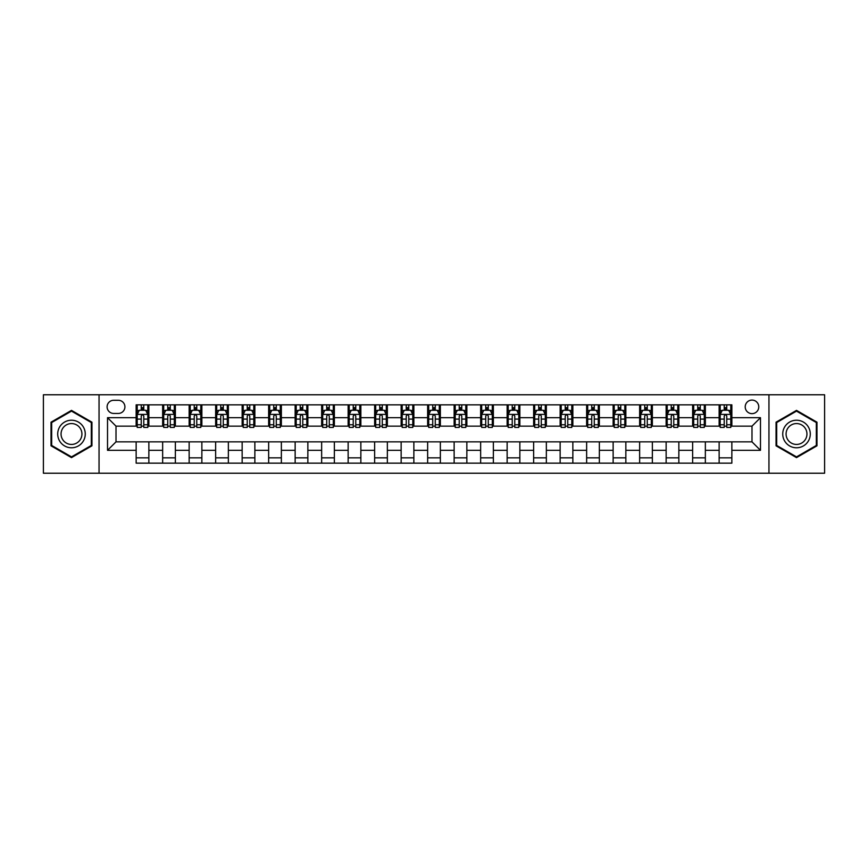 <?xml version="1.0" encoding="UTF-8"?>
<svg xmlns="http://www.w3.org/2000/svg" width="868" height="868" viewBox="0 0 868 868"><rect width="100%" height="100%" fill="white"/><g stroke="black" fill="none" stroke-linecap="round" stroke-linejoin="round"><path stroke-width="1.3" d="M751.992 400.083A6.781 6.781 0 0 0 745.211 406.864A6.781 6.781 0 0 0 751.992 413.645A6.781 6.781 0 0 0 758.773 406.864A6.781 6.781 0 0 0 751.992 400.083M768.95 473.223L824.6 473.223L824.6 394.777L768.95 394.777L768.95 473.223L99.05 473.223L99.05 394.777L43.4 394.777L43.4 473.223L99.05 473.223M113.675 413.439L118.341 413.439A6.575 6.575 0 0 0 124.916 406.864A6.575 6.575 0 0 0 118.341 400.289L113.675 400.289A6.575 6.575 0 0 0 107.1 406.864A6.575 6.575 0 0 0 113.675 413.439M768.95 394.777L99.05 394.777M136.146 450.318L107.523 450.318L107.523 417.682L136.146 417.682L136.146 426.155L116.008 426.155L116.008 441.845L136.146 441.845L136.146 463.154L731.854 463.154L731.854 441.845L751.992 441.845L751.992 426.155L731.854 426.155L731.854 417.682L760.476 417.682L760.476 450.318L731.854 450.318M731.854 417.682L731.854 404.846L136.146 404.846L136.146 417.682M719.138 404.846L719.138 426.155L720.19 426.155M724.216 426.155L726.766 426.155M730.791 426.155L731.854 426.155M719.138 426.155L704.295 426.155M692.631 404.846L692.631 426.155L693.695 426.155M697.72 426.155L700.27 426.155M692.631 426.155L677.789 426.155M666.136 404.846L666.136 426.155L667.199 426.155M671.224 426.155L673.763 426.155M666.136 426.155L651.293 426.155M639.64 404.846L639.64 426.155L640.692 426.155M644.718 426.155L647.268 426.155M639.64 426.155L624.797 426.155M613.134 404.846L613.134 426.155L614.197 426.155M618.222 426.155L620.772 426.155M613.134 426.155L598.291 426.155M586.638 404.846L586.638 426.155L587.701 426.155M591.726 426.155L594.265 426.155M586.638 426.155L571.795 426.155M560.142 404.846L560.142 426.155L561.195 426.155M565.22 426.155L567.77 426.155M560.142 426.155L545.299 426.155M533.636 404.846L533.636 426.155L534.699 426.155M538.724 426.155L541.274 426.155M533.636 426.155L518.793 426.155M507.14 404.846L507.14 426.155L508.203 426.155M512.229 426.155L514.767 426.155M507.14 426.155L492.297 426.155M480.644 404.846L480.644 426.155L481.697 426.155M485.722 426.155L488.272 426.155M480.644 426.155L465.801 426.155M454.138 404.846L454.138 426.155L455.201 426.155M459.226 426.155L461.776 426.155M454.138 426.155L439.295 426.155M427.642 404.846L427.642 426.155L428.705 426.155M432.731 426.155L435.269 426.155M427.642 426.155L412.799 426.155M401.146 404.846L401.146 426.155L402.199 426.155M406.224 426.155L408.774 426.155M401.146 426.155L386.303 426.155M374.64 404.846L374.64 426.155L375.703 426.155M379.728 426.155L382.278 426.155M374.64 426.155L359.797 426.155M348.144 404.846L348.144 426.155L349.207 426.155M353.233 426.155L355.771 426.155M348.144 426.155L333.301 426.155M321.648 404.846L321.648 426.155L322.701 426.155M326.726 426.155L329.276 426.155M321.648 426.155L306.805 426.155M295.142 404.846L295.142 426.155L296.205 426.155M300.23 426.155L302.78 426.155M295.142 426.155L280.299 426.155M268.646 404.846L268.646 426.155L269.709 426.155M273.735 426.155L276.274 426.155M268.646 426.155L253.803 426.155M242.15 404.846L242.15 426.155L243.203 426.155M247.228 426.155L249.778 426.155M242.15 426.155L227.308 426.155M215.644 404.846L215.644 426.155L216.707 426.155M220.732 426.155L223.282 426.155M215.644 426.155L200.801 426.155M189.148 404.846L189.148 426.155L190.211 426.155M194.237 426.155L196.776 426.155M189.148 426.155L174.305 426.155M162.652 404.846L162.652 426.155L163.705 426.155M167.73 426.155L170.28 426.155M162.652 426.155L147.81 426.155M136.146 426.155L137.209 426.155M141.234 426.155L143.784 426.155M136.146 441.845L148.862 441.845L148.862 463.154M731.854 441.845L148.862 441.845M148.862 404.846L148.862 426.155M136.146 410.152L137.209 410.152M141.234 410.152L143.784 410.152M147.81 410.152L148.862 410.152M136.146 457.848L148.862 457.848M162.652 441.845L162.652 463.154M175.369 404.846L175.369 426.155M162.652 410.152L163.705 410.152M167.73 410.152L170.28 410.152M174.305 410.152L175.369 410.152M175.369 441.845L175.369 463.154M162.652 457.848L175.369 457.848M189.148 441.845L189.148 463.154M201.864 441.845L201.864 463.154M189.148 457.848L201.864 457.848M201.864 404.846L201.864 426.155M189.148 410.152L190.211 410.152M194.237 410.152L196.776 410.152M200.801 410.152L201.864 410.152M215.644 441.845L215.644 463.154M228.36 441.845L228.36 463.154M215.644 457.848L228.36 457.848M228.36 404.846L228.36 426.155M215.644 410.152L216.707 410.152M220.732 410.152L223.282 410.152M227.308 410.152L228.36 410.152M242.15 441.845L242.15 463.154M254.867 441.845L254.867 463.154M242.15 457.848L254.867 457.848M254.867 404.846L254.867 426.155M242.15 410.152L243.203 410.152M247.228 410.152L249.778 410.152M253.803 410.152L254.867 410.152M268.646 441.845L268.646 463.154M281.362 441.845L281.362 463.154M268.646 457.848L281.362 457.848M281.362 404.846L281.362 426.155M268.646 410.152L269.709 410.152M273.735 410.152L276.274 410.152M280.299 410.152L281.362 410.152M295.142 441.845L295.142 463.154M307.858 441.845L307.858 463.154M295.142 457.848L307.858 457.848M307.858 404.846L307.858 426.155M295.142 410.152L296.205 410.152M300.23 410.152L302.78 410.152M306.805 410.152L307.858 410.152M321.648 441.845L321.648 463.154M334.364 441.845L334.364 463.154M321.648 457.848L334.364 457.848M334.364 404.846L334.364 426.155M321.648 410.152L322.701 410.152M326.726 410.152L329.276 410.152M333.301 410.152L334.364 410.152M348.144 441.845L348.144 463.154M360.86 441.845L360.86 463.154M348.144 457.848L360.86 457.848M360.86 404.846L360.86 426.155M348.144 410.152L349.207 410.152M353.233 410.152L355.771 410.152M359.797 410.152L360.86 410.152M374.64 441.845L374.64 463.154M387.356 441.845L387.356 463.154M374.64 457.848L387.356 457.848M387.356 404.846L387.356 426.155M374.64 410.152L375.703 410.152M379.728 410.152L382.278 410.152M386.303 410.152L387.356 410.152M401.146 441.845L401.146 463.154M413.862 441.845L413.862 463.154M401.146 457.848L413.862 457.848M413.862 404.846L413.862 426.155M401.146 410.152L402.199 410.152M406.224 410.152L408.774 410.152M412.799 410.152L413.862 410.152M427.642 441.845L427.642 463.154M440.358 441.845L440.358 463.154M427.642 457.848L440.358 457.848M440.358 404.846L440.358 426.155M427.642 410.152L428.705 410.152M432.731 410.152L435.269 410.152M439.295 410.152L440.358 410.152M454.138 441.845L454.138 463.154M466.854 441.845L466.854 463.154M454.138 457.848L466.854 457.848M466.854 404.846L466.854 426.155M454.138 410.152L455.201 410.152M459.226 410.152L461.776 410.152M465.801 410.152L466.854 410.152M480.644 441.845L480.644 463.154M493.36 441.845L493.36 463.154M480.644 457.848L493.36 457.848M493.36 404.846L493.36 426.155M480.644 410.152L481.697 410.152M485.722 410.152L488.272 410.152M492.297 410.152L493.36 410.152M507.14 441.845L507.14 463.154M519.856 441.845L519.856 463.154M507.14 457.848L519.856 457.848M519.856 404.846L519.856 426.155M507.14 410.152L508.203 410.152M512.229 410.152L514.767 410.152M518.793 410.152L519.856 410.152M533.636 441.845L533.636 463.154M546.352 441.845L546.352 463.154M533.636 457.848L546.352 457.848M546.352 404.846L546.352 426.155M533.636 410.152L534.699 410.152M538.724 410.152L541.274 410.152M545.299 410.152L546.352 410.152M560.142 441.845L560.142 463.154M572.858 441.845L572.858 463.154M560.142 457.848L572.858 457.848M572.858 404.846L572.858 426.155M560.142 410.152L561.195 410.152M565.22 410.152L567.77 410.152M571.795 410.152L572.858 410.152M586.638 441.845L586.638 463.154M599.354 441.845L599.354 463.154M586.638 457.848L599.354 457.848M599.354 404.846L599.354 426.155M586.638 410.152L587.701 410.152M591.726 410.152L594.265 410.152M598.291 410.152L599.354 410.152M613.134 441.845L613.134 463.154M625.85 441.845L625.85 463.154M613.134 457.848L625.85 457.848M625.85 404.846L625.85 426.155M613.134 410.152L614.197 410.152M618.222 410.152L620.772 410.152M624.797 410.152L625.85 410.152M639.64 441.845L639.64 463.154M652.356 441.845L652.356 463.154M639.64 457.848L652.356 457.848M652.356 404.846L652.356 426.155M639.64 410.152L640.692 410.152M644.718 410.152L647.268 410.152M651.293 410.152L652.356 410.152M666.136 441.845L666.136 463.154M678.852 441.845L678.852 463.154M666.136 457.848L678.852 457.848M678.852 404.846L678.852 426.155M666.136 410.152L667.199 410.152M671.224 410.152L673.763 410.152M677.789 410.152L678.852 410.152M692.631 441.845L692.631 463.154M705.348 441.845L705.348 463.154M692.631 457.848L705.348 457.848M705.348 404.846L705.348 426.155M692.631 410.152L693.695 410.152M697.72 410.152L700.27 410.152M704.295 410.152L705.348 410.152M719.138 441.845L719.138 463.154M719.138 457.848L731.854 457.848M719.138 410.152L720.19 410.152M724.216 410.152L726.766 410.152M730.791 410.152L731.854 410.152M116.008 426.155L107.523 417.682M116.008 441.845L107.523 450.318M760.476 417.682L751.992 426.155M760.476 450.318L751.992 441.845M71.491 457.62L91.943 445.816L91.943 422.184L71.491 410.38L51.028 422.184L51.028 445.816L71.491 457.62M816.972 422.184L796.509 410.38L776.057 422.184L776.057 445.816L796.509 457.62L816.972 445.816L816.972 422.184M143.784 407.602L141.234 407.602M147.81 424.767L143.784 424.767L143.784 427.425L147.81 427.425L147.81 414.492L145.683 410.26L139.325 410.26L137.209 414.492L137.209 427.425L141.234 427.425L141.234 424.767L137.209 424.767M137.209 414.492L137.209 404.846M147.81 414.492L147.81 404.846M141.234 410.26L141.234 404.846M143.784 404.846L143.784 410.26M143.784 424.767L143.784 416.087C142.938 414.448 142.081 414.448 141.234 416.087L141.234 424.767M170.28 407.602L167.73 407.602M174.305 424.767L170.28 424.767L170.28 427.425L174.305 427.425L174.305 414.492L172.189 410.26L165.831 410.26L163.705 414.492L163.705 427.425L167.73 427.425L167.73 424.767L163.705 424.767M163.705 414.492L163.705 404.846M174.305 414.492L174.305 404.846M167.73 410.26L167.73 404.846M170.28 404.846L170.28 410.26M170.28 424.767L170.28 416.087C169.434 414.448 168.587 414.448 167.73 416.087L167.73 424.767M196.776 407.602L194.237 407.602M200.801 424.767L196.776 424.767L196.776 427.425L200.801 427.425L200.801 414.492L198.685 410.26L192.327 410.26L190.211 414.492L190.211 427.425L194.237 427.425L194.237 424.767L190.211 424.767M190.211 414.492L190.211 404.846M200.801 414.492L200.801 404.846M194.237 410.26L194.237 404.846M196.776 404.846L196.776 410.26M196.776 424.767L196.776 416.087C195.929 414.448 195.083 414.448 194.237 416.087L194.237 424.767M223.282 407.602L220.732 407.602M227.308 424.767L223.282 424.767L223.282 427.425L227.308 427.425L227.308 414.492L225.181 410.26L218.823 410.26L216.707 414.492L216.707 427.425L220.732 427.425L220.732 424.767L216.707 424.767M216.707 414.492L216.707 404.846M227.308 414.492L227.308 404.846M220.732 410.26L220.732 404.846M223.282 404.846L223.282 410.26M223.282 424.767L223.282 416.087C222.436 414.448 221.579 414.448 220.732 416.087L220.732 424.767M249.778 407.602L247.228 407.602M253.803 424.767L249.778 424.767L249.778 427.425L253.803 427.425L253.803 414.492L251.687 410.26L245.329 410.26L243.203 414.492L243.203 427.425L247.228 427.425L247.228 424.767L243.203 424.767M243.203 414.492L243.203 404.846M253.803 414.492L253.803 404.846M247.228 410.26L247.228 404.846M249.778 404.846L249.778 410.26M249.778 424.767L249.778 416.087C248.932 414.448 248.085 414.448 247.228 416.087L247.228 424.767M83.426 427.11A13.779 13.779 0 0 0 64.601 422.065A13.779 13.779 0 0 0 59.556 440.89A13.779 13.779 0 0 0 78.38 445.935A13.779 13.779 0 0 0 83.426 427.11M80.529 428.781A10.438 10.438 0 0 0 66.272 424.962A10.438 10.438 0 0 0 62.453 439.219A10.438 10.438 0 0 0 76.71 443.038A10.438 10.438 0 0 0 80.529 428.781M71.491 456.883L51.668 445.447L51.668 422.553L71.491 411.117L91.314 422.553L91.314 445.447L71.491 456.883M796.509 447.779A13.779 13.779 0 0 0 810.289 434A13.779 13.779 0 0 0 796.509 420.221A13.779 13.779 0 0 0 782.73 434A13.779 13.779 0 0 0 796.509 447.779M796.509 444.438A10.438 10.438 0 0 0 806.947 434A10.438 10.438 0 0 0 796.509 423.562A10.438 10.438 0 0 0 786.082 434A10.438 10.438 0 0 0 796.509 444.438M776.686 422.553L796.509 411.117L816.332 422.553L816.332 445.447L796.509 456.883L776.686 445.447L776.686 422.553M276.274 407.602L273.735 407.602M280.299 424.767L276.274 424.767L276.274 427.425L280.299 427.425L280.299 414.492L278.183 410.26L271.825 410.26L269.709 414.492L269.709 427.425L273.735 427.425L273.735 424.767L269.709 424.767M269.709 414.492L269.709 404.846M280.299 414.492L280.299 404.846M273.735 410.26L273.735 404.846M276.274 404.846L276.274 410.26M276.274 424.767L276.274 416.087C275.427 414.448 274.581 414.448 273.735 416.087L273.735 424.767M302.78 407.602L300.23 407.602M306.805 424.767L302.78 424.767L302.78 427.425L306.805 427.425L306.805 414.492L304.679 410.26L298.321 410.26L296.205 414.492L296.205 427.425L300.23 427.425L300.23 424.767L296.205 424.767M296.205 414.492L296.205 404.846M306.805 414.492L306.805 404.846M300.23 410.26L300.23 404.846M302.78 404.846L302.78 410.26M302.78 424.767L302.78 416.087C301.934 414.448 301.077 414.448 300.23 416.087L300.23 424.767M329.276 407.602L326.726 407.602M333.301 424.767L329.276 424.767L329.276 427.425L333.301 427.425L333.301 414.492L331.185 410.26L324.827 410.26L322.701 414.492L322.701 427.425L326.726 427.425L326.726 424.767L322.701 424.767M322.701 414.492L322.701 404.846M333.301 414.492L333.301 404.846M326.726 410.26L326.726 404.846M329.276 404.846L329.276 410.26M329.276 424.767L329.276 416.087C328.429 414.448 327.583 414.448 326.726 416.087L326.726 424.767M355.771 407.602L353.233 407.602M359.797 424.767L355.771 424.767L355.771 427.425L359.797 427.425L359.797 414.492L357.681 410.26L351.323 410.26L349.207 414.492L349.207 427.425L353.233 427.425L353.233 424.767L349.207 424.767M349.207 414.492L349.207 404.846M359.797 414.492L359.797 404.846M353.233 410.26L353.233 404.846M355.771 404.846L355.771 410.26M355.771 424.767L355.771 416.087C354.925 414.448 354.079 414.448 353.233 416.087L353.233 424.767M382.278 407.602L379.728 407.602M386.303 424.767L382.278 424.767L382.278 427.425L386.303 427.425L386.303 414.492L384.177 410.26L377.819 410.26L375.703 414.492L375.703 427.425L379.728 427.425L379.728 424.767L375.703 424.767M375.703 414.492L375.703 404.846M386.303 414.492L386.303 404.846M379.728 410.26L379.728 404.846M382.278 404.846L382.278 410.26M382.278 424.767L382.278 416.087C381.432 414.448 380.575 414.448 379.728 416.087L379.728 424.767M408.774 407.602L406.224 407.602M412.799 424.767L408.774 424.767L408.774 427.425L412.799 427.425L412.799 414.492L410.683 410.26L404.325 410.26L402.199 414.492L402.199 427.425L406.224 427.425L406.224 424.767L402.199 424.767M402.199 414.492L402.199 404.846M412.799 414.492L412.799 404.846M406.224 410.26L406.224 404.846M408.774 404.846L408.774 410.26M408.774 424.767L408.774 416.087C407.927 414.448 407.081 414.448 406.224 416.087L406.224 424.767M435.269 407.602L432.731 407.602M439.295 424.767L435.269 424.767L435.269 427.425L439.295 427.425L439.295 414.492L437.179 410.26L430.821 410.26L428.705 414.492L428.705 427.425L432.731 427.425L432.731 424.767L428.705 424.767M428.705 414.492L428.705 404.846M439.295 414.492L439.295 404.846M432.731 410.26L432.731 404.846M435.269 404.846L435.269 410.26M435.269 424.767L435.269 416.087C434.423 414.448 433.577 414.448 432.731 416.087L432.731 424.767M461.776 407.602L459.226 407.602M465.801 424.767L461.776 424.767L461.776 427.425L465.801 427.425L465.801 414.492L463.675 410.26L457.317 410.26L455.201 414.492L455.201 427.425L459.226 427.425L459.226 424.767L455.201 424.767M455.201 414.492L455.201 404.846M465.801 414.492L465.801 404.846M459.226 410.26L459.226 404.846M461.776 404.846L461.776 410.26M461.776 424.767L461.776 416.087C460.93 414.448 460.073 414.448 459.226 416.087L459.226 424.767M488.272 407.602L485.722 407.602M492.297 424.767L488.272 424.767L488.272 427.425L492.297 427.425L492.297 414.492L490.181 410.26L483.823 410.26L481.697 414.492L481.697 427.425L485.722 427.425L485.722 424.767L481.697 424.767M481.697 414.492L481.697 404.846M492.297 414.492L492.297 404.846M485.722 410.26L485.722 404.846M488.272 404.846L488.272 410.26M488.272 424.767L488.272 416.087C487.425 414.448 486.579 414.448 485.722 416.087L485.722 424.767M514.767 407.602L512.229 407.602M518.793 424.767L514.767 424.767L514.767 427.425L518.793 427.425L518.793 414.492L516.677 410.26L510.319 410.26L508.203 414.492L508.203 427.425L512.229 427.425L512.229 424.767L508.203 424.767M508.203 414.492L508.203 404.846M518.793 414.492L518.793 404.846M512.229 410.26L512.229 404.846M514.767 404.846L514.767 410.26M514.767 424.767L514.767 416.087C513.921 414.448 513.075 414.448 512.229 416.087L512.229 424.767M541.274 407.602L538.724 407.602M545.299 424.767L541.274 424.767L541.274 427.425L545.299 427.425L545.299 414.492L543.173 410.26L536.815 410.26L534.699 414.492L534.699 427.425L538.724 427.425L538.724 424.767L534.699 424.767M534.699 414.492L534.699 404.846M545.299 414.492L545.299 404.846M538.724 410.26L538.724 404.846M541.274 404.846L541.274 410.26M541.274 424.767L541.274 416.087C540.428 414.448 539.571 414.448 538.724 416.087L538.724 424.767M567.77 407.602L565.22 407.602M571.795 424.767L567.77 424.767L567.77 427.425L571.795 427.425L571.795 414.492L569.679 410.26L563.321 410.26L561.195 414.492L561.195 427.425L565.22 427.425L565.22 424.767L561.195 424.767M561.195 414.492L561.195 404.846M571.795 414.492L571.795 404.846M565.22 410.26L565.22 404.846M567.77 404.846L567.77 410.26M567.77 424.767L567.77 416.087C566.923 414.448 566.077 414.448 565.22 416.087L565.22 424.767M594.265 407.602L591.726 407.602M598.291 424.767L594.265 424.767L594.265 427.425L598.291 427.425L598.291 414.492L596.175 410.26L589.817 410.26L587.701 414.492L587.701 427.425L591.726 427.425L591.726 424.767L587.701 424.767M587.701 414.492L587.701 404.846M598.291 414.492L598.291 404.846M591.726 410.26L591.726 404.846M594.265 404.846L594.265 410.26M594.265 424.767L594.265 416.087C593.419 414.448 592.573 414.448 591.726 416.087L591.726 424.767M620.772 407.602L618.222 407.602M624.797 424.767L620.772 424.767L620.772 427.425L624.797 427.425L624.797 414.492L622.671 410.26L616.313 410.26L614.197 414.492L614.197 427.425L618.222 427.425L618.222 424.767L614.197 424.767M614.197 414.492L614.197 404.846M624.797 414.492L624.797 404.846M618.222 410.26L618.222 404.846M620.772 404.846L620.772 410.26M620.772 424.767L620.772 416.087C619.926 414.448 619.068 414.448 618.222 416.087L618.222 424.767M647.268 407.602L644.718 407.602M651.293 424.767L647.268 424.767L647.268 427.425L651.293 427.425L651.293 414.492L649.177 410.26L642.819 410.26L640.692 414.492L640.692 427.425L644.718 427.425L644.718 424.767L640.692 424.767M640.692 414.492L640.692 404.846M651.293 414.492L651.293 404.846M644.718 410.26L644.718 404.846M647.268 404.846L647.268 410.26M647.268 424.767L647.268 416.087C646.421 414.448 645.575 414.448 644.718 416.087L644.718 424.767M673.763 407.602L671.224 407.602M677.789 424.767L673.763 424.767L673.763 427.425L677.789 427.425L677.789 414.492L675.673 410.26L669.315 410.26L667.199 414.492L667.199 427.425L671.224 427.425L671.224 424.767L667.199 424.767M667.199 414.492L667.199 404.846M677.789 414.492L677.789 404.846M671.224 410.26L671.224 404.846M673.763 404.846L673.763 410.26M673.763 424.767L673.763 416.087C672.917 414.448 672.071 414.448 671.224 416.087L671.224 424.767M700.27 407.602L697.72 407.602M704.295 424.767L700.27 424.767L700.27 427.425L704.295 427.425L704.295 414.492L702.169 410.26L695.81 410.26L693.695 414.492L693.695 427.425L697.72 427.425L697.72 424.767L693.695 424.767M693.695 414.492L693.695 404.846M704.295 414.492L704.295 404.846M697.72 410.26L697.72 404.846M700.27 404.846L700.27 410.26M700.27 424.767L700.27 416.087C699.424 414.448 698.566 414.448 697.72 416.087L697.72 424.767M726.766 407.602L724.216 407.602M730.791 424.767L726.766 424.767L726.766 427.425L730.791 427.425L730.791 414.492L728.675 410.26L722.317 410.26L720.19 414.492L720.19 427.425L724.216 427.425L724.216 424.767L720.19 424.767M720.19 414.492L720.19 404.846M730.791 414.492L730.791 404.846M724.216 410.26L724.216 404.846M726.766 404.846L726.766 410.26M726.766 424.767L726.766 416.087C725.919 414.448 725.073 414.448 724.216 416.087L724.216 424.767M162.652 450.318L148.862 450.318M162.652 417.682L148.862 417.682M189.148 417.682L175.369 417.682M189.148 450.318L175.369 450.318M215.644 417.682L201.864 417.682M215.644 450.318L201.864 450.318M242.15 417.682L228.36 417.682M242.15 450.318L228.36 450.318M268.646 417.682L254.867 417.682M268.646 450.318L254.867 450.318M295.142 417.682L281.362 417.682M295.142 450.318L281.362 450.318M321.648 417.682L307.858 417.682M321.648 450.318L307.858 450.318M348.144 417.682L334.364 417.682M348.144 450.318L334.364 450.318M374.64 417.682L360.86 417.682M374.64 450.318L360.86 450.318M401.146 417.682L387.356 417.682M401.146 450.318L387.356 450.318M427.642 417.682L413.862 417.682M427.642 450.318L413.862 450.318M454.138 417.682L440.358 417.682M454.138 450.318L440.358 450.318M480.644 417.682L466.854 417.682M480.644 450.318L466.854 450.318M507.14 417.682L493.36 417.682M507.14 450.318L493.36 450.318M533.636 417.682L519.856 417.682M533.636 450.318L519.856 450.318M560.142 417.682L546.352 417.682M560.142 450.318L546.352 450.318M586.638 417.682L572.858 417.682M586.638 450.318L572.858 450.318M613.134 417.682L599.354 417.682M613.134 450.318L599.354 450.318M639.64 417.682L625.85 417.682M639.64 450.318L625.85 450.318M666.136 417.682L652.356 417.682M666.136 450.318L652.356 450.318M692.631 417.682L678.852 417.682M692.631 450.318L678.852 450.318M719.138 417.682L705.348 417.682M719.138 450.318L705.348 450.318M147.755 414.394L137.263 414.394M137.209 410.51L139.206 410.51M145.813 410.51L147.81 410.51M141.234 419.092L137.209 419.092M147.81 419.092L143.784 419.092M143.784 408.958L141.234 408.958M174.251 414.394L163.759 414.394M163.705 410.51L165.701 410.51M172.309 410.51L174.305 410.51M167.73 419.092L163.705 419.092M174.305 419.092L170.28 419.092M170.28 408.958L167.73 408.958M200.758 414.394L190.255 414.394M190.211 410.51L192.197 410.51M198.815 410.51L200.801 410.51M194.237 419.092L190.211 419.092M200.801 419.092L196.776 419.092M196.776 408.958L194.237 408.958M227.253 414.394L216.761 414.394M216.707 410.51L218.703 410.51M225.311 410.51L227.308 410.51M220.732 419.092L216.707 419.092M227.308 419.092L223.282 419.092M223.282 408.958L220.732 408.958M253.749 414.394L243.257 414.394M243.203 410.51L245.199 410.51M251.807 410.51L253.803 410.51M247.228 419.092L243.203 419.092M253.803 419.092L249.778 419.092M249.778 408.958L247.228 408.958M280.255 414.394L269.753 414.394M269.709 410.51L271.695 410.51M278.313 410.51L280.299 410.51M273.735 419.092L269.709 419.092M280.299 419.092L276.274 419.092M276.274 408.958L273.735 408.958M306.751 414.394L296.259 414.394M296.205 410.51L298.201 410.51M304.809 410.51L306.805 410.51M300.23 419.092L296.205 419.092M306.805 419.092L302.78 419.092M302.78 408.958L300.23 408.958M333.247 414.394L322.755 414.394M322.701 410.51L324.697 410.51M331.305 410.51L333.301 410.51M326.726 419.092L322.701 419.092M333.301 419.092L329.276 419.092M329.276 408.958L326.726 408.958M359.753 414.394L349.251 414.394M349.207 410.51L351.193 410.51M357.811 410.51L359.797 410.51M353.233 419.092L349.207 419.092M359.797 419.092L355.771 419.092M355.771 408.958L353.233 408.958M386.249 414.394L375.757 414.394M375.703 410.51L377.699 410.51M384.307 410.51L386.303 410.51M379.728 419.092L375.703 419.092M386.303 419.092L382.278 419.092M382.278 408.958L379.728 408.958M412.745 414.394L402.253 414.394M402.199 410.51L404.195 410.51M410.803 410.51L412.799 410.51M406.224 419.092L402.199 419.092M412.799 419.092L408.774 419.092M408.774 408.958L406.224 408.958M439.251 414.394L428.749 414.394M428.705 410.51L430.691 410.51M437.309 410.51L439.295 410.51M432.731 419.092L428.705 419.092M439.295 419.092L435.269 419.092M435.269 408.958L432.731 408.958M465.747 414.394L455.255 414.394M455.201 410.51L457.197 410.51M463.805 410.51L465.801 410.51M459.226 419.092L455.201 419.092M465.801 419.092L461.776 419.092M461.776 408.958L459.226 408.958M492.243 414.394L481.751 414.394M481.697 410.51L483.693 410.51M490.301 410.51L492.297 410.51M485.722 419.092L481.697 419.092M492.297 419.092L488.272 419.092M488.272 408.958L485.722 408.958M518.749 414.394L508.247 414.394M508.203 410.51L510.189 410.51M516.807 410.51L518.793 410.51M512.229 419.092L508.203 419.092M518.793 419.092L514.767 419.092M514.767 408.958L512.229 408.958M545.245 414.394L534.753 414.394M534.699 410.51L536.695 410.51M543.303 410.51L545.299 410.51M538.724 419.092L534.699 419.092M545.299 419.092L541.274 419.092M541.274 408.958L538.724 408.958M571.741 414.394L561.249 414.394M561.195 410.51L563.191 410.51M569.799 410.51L571.795 410.51M565.22 419.092L561.195 419.092M571.795 419.092L567.77 419.092M567.77 408.958L565.22 408.958M598.247 414.394L587.745 414.394M587.701 410.51L589.687 410.51M596.305 410.51L598.291 410.51M591.726 419.092L587.701 419.092M598.291 419.092L594.265 419.092M594.265 408.958L591.726 408.958M624.743 414.394L614.251 414.394M614.197 410.51L616.193 410.51M622.801 410.51L624.797 410.51M618.222 419.092L614.197 419.092M624.797 419.092L620.772 419.092M620.772 408.958L618.222 408.958M651.239 414.394L640.747 414.394M640.692 410.51L642.689 410.51M649.297 410.51L651.293 410.51M644.718 419.092L640.692 419.092M651.293 419.092L647.268 419.092M647.268 408.958L644.718 408.958M677.745 414.394L667.242 414.394M667.199 410.51L669.185 410.51M675.803 410.51L677.789 410.51M671.224 419.092L667.199 419.092M677.789 419.092L673.763 419.092M673.763 408.958L671.224 408.958M704.241 414.394L693.749 414.394M693.695 410.51L695.691 410.51M702.299 410.51L704.295 410.51M697.72 419.092L693.695 419.092M704.295 419.092L700.27 419.092M700.27 408.958L697.72 408.958M730.737 414.394L720.245 414.394M720.19 410.51L722.187 410.51M728.794 410.51L730.791 410.51M724.216 419.092L720.19 419.092M730.791 419.092L726.766 419.092M726.766 408.958L724.216 408.958"/></g></svg>
